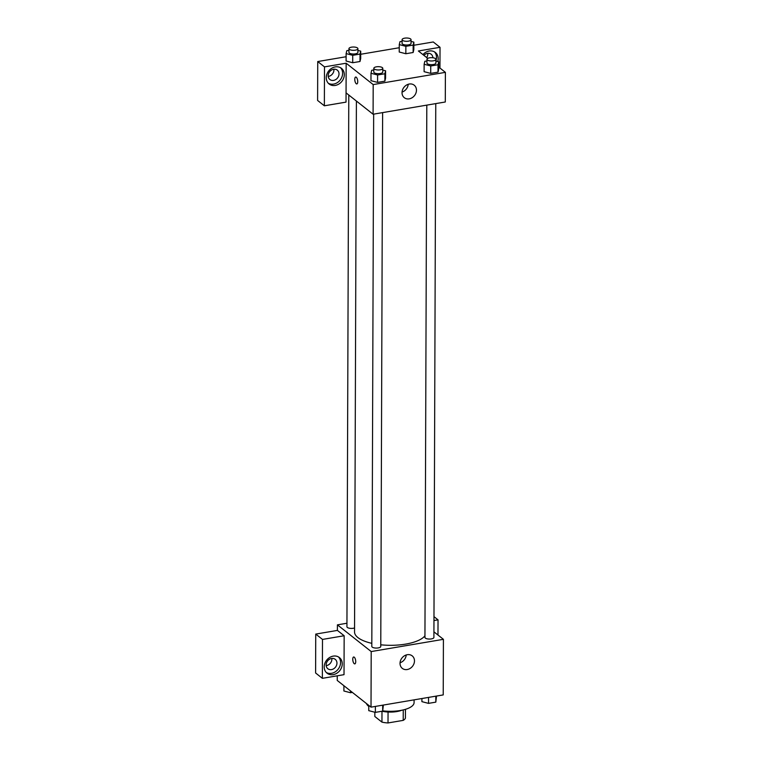 <?xml version="1.0" encoding="UTF-8"?>
<svg xmlns="http://www.w3.org/2000/svg" width="761" height="761" viewBox="0 0 761 761"><rect width="100%" height="100%" fill="white"/><g stroke="black" fill="none" stroke-linecap="round" stroke-linejoin="round"><path stroke-width="1.14" d="M403.244 709.918L403.216 720.372L388.015 722.95A15.439 5.688 0.2 0 1 381.946 722.122L374.831 716.501L374.85 712.239M403.216 720.372A15.439 5.688 0.2 0 0 405.413 718.146L405.442 709.328M401.903 710.213A15.943 5.879 -179.8 0 1 382.051 711.24M388.053 712.02L388.015 722.95M381.984 711.25L381.946 722.122M366.45 703.535A23.914 8.809 0.2 0 0 368.781 706.379M382.735 710.85A23.914 8.809 0.2 0 0 414.089 702.584L414.098 699.844M433.922 631.83L443.416 639.326L443.225 694.917L371.016 707.15L337.228 680.439L337.247 675.816M355.72 661.613A3.491 1.379 80.4 0 1 354.816 663.877A3.491 1.379 80.4 0 1 352.876 660.672A3.491 1.379 80.4 0 1 353.656 657A3.491 1.379 80.4 0 1 355.72 661.613M344.162 635.749L344.02 674.665L322.36 678.336L322.493 639.421L344.162 635.749L337.399 630.412L337.418 624.857L346.94 623.24M443.416 639.326L371.206 651.559L371.016 707.15M371.206 651.559L337.418 624.857M353.656 657A3.491 1.379 -99.6 0 0 352.885 660.672A3.491 1.379 -99.6 0 0 354.826 663.877M333.194 674.646A9.969 8.39 -51.7 0 1 327.049 673.2A9.969 8.39 -51.7 0 1 326.65 660.177A9.969 8.39 -51.7 0 1 339.406 657.561A9.969 8.39 -51.7 0 1 341.613 667.349A9.969 8.39 -51.7 0 1 333.194 674.646M326.26 672.467A9.969 8.39 128.3 0 0 331.511 673.314A9.969 8.39 128.3 0 0 339.691 666.607A9.969 8.39 128.3 0 0 338.512 656.962M326.127 664.962A5.983 5.032 -51.7 0 1 329.399 659.311A5.983 5.032 -51.7 0 1 335.249 659.359A5.983 5.032 -51.7 0 1 336.952 663.126A5.983 5.032 -51.7 0 1 333.679 668.776A5.983 5.032 -51.7 0 1 327.829 668.738A5.983 5.032 -51.7 0 1 326.127 664.962M331.853 658.446A5.983 5.032 -51.7 0 1 331.891 659.121A5.983 5.032 -51.7 0 1 326.165 665.637M322.493 639.421L315.739 634.084L337.399 630.412M322.36 678.336L315.606 672.99L315.739 634.084M407.23 669.528A7.971 6.706 -51.7 0 1 402.312 668.377A7.971 6.706 -51.7 0 1 401.989 657.961A7.971 6.706 -51.7 0 1 412.196 655.868A7.971 6.706 -51.7 0 1 413.965 663.697A7.971 6.706 -51.7 0 1 407.23 669.528M400.058 662.764A7.971 6.706 128.3 0 0 406.222 654.964M437.975 635.026L438.032 619.854L433.97 620.538M438.032 619.854L433.979 616.648M426.807 105.123L424.942 637.404A4.48 1.655 0.2 0 0 425.37 638.108A4.48 1.655 0.2 0 0 430.393 639.031A4.48 1.655 0.2 0 0 433.903 637.433L435.768 103.61M348.785 95.02L346.93 626.75A4.48 1.655 0.2 0 0 347.358 627.454A4.48 1.655 0.2 0 0 354.559 627.949M373.661 114.131L371.806 646.403A4.48 1.655 0.2 0 0 372.224 647.107A4.48 1.655 0.2 0 0 377.247 648.039A4.48 1.655 0.2 0 0 380.766 646.431L382.621 112.609M356.395 101.032L354.54 631.963A35.872 13.222 0.2 0 0 357.927 637.594A35.872 13.222 0.2 0 0 371.815 643.34M380.766 644.795A35.872 13.222 0.2 0 0 424.952 635.777M438.707 67.063L445.394 72.352L445.29 101.993L373.09 114.226L346.055 92.861L346.017 102.126L324.357 105.798L324.49 66.882L346.16 63.211L346.055 92.861M328.219 76.423A5.983 5.032 128.3 0 0 333.946 69.907A5.983 5.032 128.3 0 0 333.908 69.232M426.693 57.57A5.983 5.032 128.3 0 0 427.815 54.002A5.983 5.032 128.3 0 0 427.777 53.327M324.357 105.798L317.603 100.452L317.737 61.546L346.112 56.733M439.953 68.043L440.029 47.315L433.266 41.969L413.851 45.26M399.259 47.734L360.704 54.269M339.016 73.912A5.983 5.032 -51.7 0 1 335.744 79.563A5.983 5.032 -51.7 0 1 329.894 79.525A5.983 5.032 -51.7 0 1 328.181 75.748A5.983 5.032 -51.7 0 1 331.454 70.098A5.983 5.032 -51.7 0 1 337.304 70.145A5.983 5.032 -51.7 0 1 339.016 73.912M328.314 83.253A9.969 8.39 128.3 0 0 333.565 84.1A9.969 8.39 128.3 0 0 341.756 77.394A9.969 8.39 128.3 0 0 340.567 67.748M335.259 85.432A9.969 8.39 -51.7 0 1 329.104 83.986A9.969 8.39 -51.7 0 1 328.704 70.963A9.969 8.39 -51.7 0 1 341.47 68.347A9.969 8.39 -51.7 0 1 343.677 78.136A9.969 8.39 -51.7 0 1 335.259 85.432M423.906 55.363A5.983 5.032 -51.7 0 1 431.173 54.24A5.983 5.032 -51.7 0 1 432.876 57.76M435.92 60.718A9.969 8.39 128.3 0 0 434.445 51.843M422.954 54.611A9.969 8.39 -51.7 0 1 435.34 52.452A9.969 8.39 -51.7 0 1 437.775 61.546M440.029 47.315L418.369 50.987L427.73 58.388M324.49 66.882L317.737 61.546M357.908 50.407L360.714 51.139L360.685 58.549L359.991 61.508L352.704 62.735L346.093 61.023L346.122 53.612L346.816 50.654L348.947 50.293M382.773 70.06L385.58 70.792L385.561 78.202L384.866 81.161L377.57 82.397L370.959 80.676M435.92 61.061L438.726 61.793L438.697 69.203L438.013 72.152L430.716 73.389L424.105 71.677L424.134 64.266L424.828 61.308L426.959 60.947M411.054 41.408L413.86 42.131L413.832 49.551L413.137 52.499L405.841 53.736L399.23 52.024L399.268 44.604L399.963 41.655L402.093 41.294M445.394 72.352L373.185 84.585L346.16 63.211M402.027 92.661A7.971 6.706 -51.7 0 1 406.393 85.127A7.971 6.706 -51.7 0 1 414.193 85.184A7.971 6.706 -51.7 0 1 414.507 95.591A7.971 6.706 -51.7 0 1 404.3 97.693A7.971 6.706 -51.7 0 1 402.027 92.661M373.185 84.585L373.09 114.226M402.055 92.081A7.971 6.706 128.3 0 0 408.21 84.281M357.737 81.665A3.491 1.379 80.4 0 1 356.842 83.929A3.491 1.379 80.4 0 1 354.902 80.723A3.491 1.379 80.4 0 1 355.682 77.051A3.491 1.379 80.4 0 1 357.737 81.665M355.682 77.051A3.491 1.379 -99.6 0 0 354.902 80.723A3.491 1.379 -99.6 0 0 356.842 83.929M438.726 61.793L438.032 64.742L430.745 65.979L424.134 64.266M426.969 59.301L426.95 63.011A4.48 1.655 0.2 0 0 431.43 64.675A4.48 1.655 0.2 0 0 435.91 63.039L435.929 59.339A4.48 1.655 0.2 0 0 435.501 58.635A4.48 1.655 0.2 0 0 430.479 57.703A4.48 1.655 0.2 0 0 426.969 59.301A4.48 1.655 0.2 0 0 431.439 60.975A4.48 1.655 0.2 0 0 435.929 59.339M438.032 64.742L438.013 72.152L430.716 73.389L424.115 71.677M430.745 65.979L430.716 73.389M385.58 70.792L384.895 73.75L377.599 74.987L370.988 73.265L371.682 70.307L373.813 69.945M373.822 68.309L373.803 72.01A4.48 1.655 0.2 0 0 378.284 73.684A4.48 1.655 0.2 0 0 382.764 72.048L382.783 68.338A4.48 1.655 0.2 0 0 382.355 67.634A4.48 1.655 0.2 0 0 377.332 66.711A4.48 1.655 0.2 0 0 373.822 68.309A4.48 1.655 0.2 0 0 378.293 69.974A4.48 1.655 0.2 0 0 382.783 68.338M370.988 73.265L370.968 80.676L377.57 82.397L384.866 81.161L384.895 73.75M377.599 74.987L377.57 82.397M413.86 42.131L413.166 45.089L405.87 46.326L399.268 44.604M402.093 39.648L402.084 43.358A4.48 1.655 0.2 0 0 406.555 45.023A4.48 1.655 0.2 0 0 411.045 43.387L411.054 39.677A4.48 1.655 0.2 0 0 410.636 38.973A4.48 1.655 0.2 0 0 405.603 38.05A4.48 1.655 0.2 0 0 402.093 39.648A4.48 1.655 0.2 0 0 406.574 41.313A4.48 1.655 0.2 0 0 411.054 39.677M413.166 45.089L413.137 52.499L405.841 53.736L399.24 52.014M405.87 46.326L405.841 53.736M360.714 51.139L360.02 54.088L352.724 55.325L346.122 53.612M348.947 48.656L348.938 52.357A4.48 1.655 0.2 0 0 353.408 54.021A4.48 1.655 0.2 0 0 357.898 52.385L357.908 48.685A4.48 1.655 0.2 0 0 357.489 47.981A4.48 1.655 0.2 0 0 352.457 47.049A4.48 1.655 0.2 0 0 348.947 48.656A4.48 1.655 0.2 0 0 353.427 50.321A4.48 1.655 0.2 0 0 357.908 48.685M360.02 54.088L359.991 61.508L352.704 62.735L346.093 61.023M352.724 55.325L352.704 62.735M436.51 696.049L435.815 702.137L428.519 703.373L421.908 701.652L421.917 698.522M435.834 696.163L435.815 702.137M428.538 697.399L428.519 703.373M383.373 705.057L382.669 711.135L375.373 712.372L368.762 710.65L368.781 705.38M382.688 705.171L382.669 711.135M375.392 706.408L375.373 712.372M352.362 692.405L350.498 692.719L343.896 690.998L343.915 685.728M350.507 690.94L350.498 692.719"/></g></svg>
